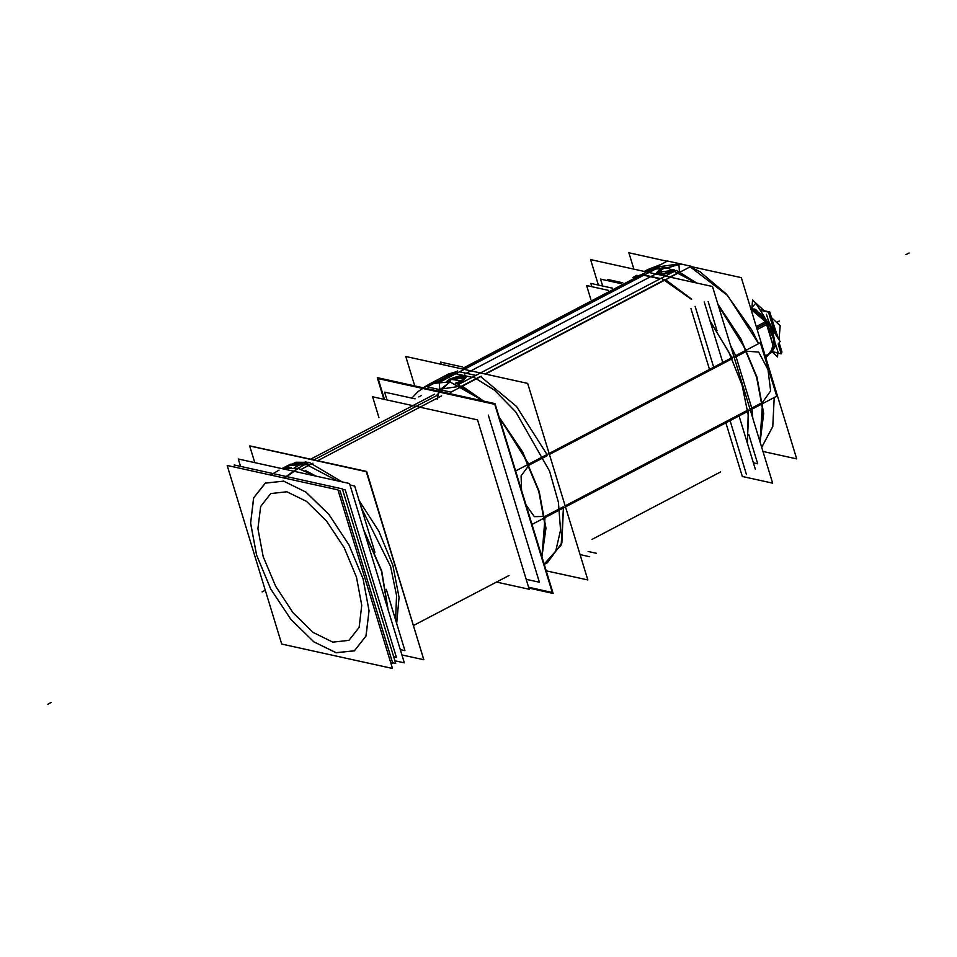 <?xml version="1.0" encoding="UTF-8"?>
<svg xmlns="http://www.w3.org/2000/svg" width="957" height="957" viewBox="0 0 957 957"><rect width="100%" height="100%" fill="white"/><g stroke="black" fill="none" stroke-linecap="round" stroke-linejoin="round"><path stroke-width="1.44" d="M464.408 378.051L462.279 380.874L451.477 379.486L448.677 381.496L451.477 379.486L464.324 377.883M439.706 389.212L439.179 381.018L457.554 371.388L439.179 381.018L439.706 389.212L461.92 386.042L439.706 389.212M544.856 516.469L534.365 516.696L526.039 504.961L534.365 516.696L544.856 516.469L563.23 506.839L544.856 516.469M529.149 465.102L521.051 475.928L521.589 490.439L521.051 475.928L529.149 465.102L547.524 455.472M475.701 375.395L459.456 371.806L475.701 375.395M448.402 374.091L456.716 371.495L448.402 374.091L430.028 383.721L438.342 381.113L430.004 383.733M480.629 376.58L516.601 406.51L547.081 454.515L516.601 406.51L480.629 376.58L516.601 406.51L547.081 454.515L516.601 406.51L480.629 376.58M563.386 507.952L561.831 542.954L547.272 562.812L561.831 542.954L563.386 507.952L561.173 545.023L544.138 564.175L561.173 545.023L563.386 507.952M465.808 377.273L450.568 379.283L447.589 381.305L450.568 379.283L447.589 381.305L450.568 379.283L464.169 376.388L461.944 381.795L456.824 383.829L461.944 381.795L456.824 383.829L461.944 381.795L465.951 377.572M644.3 274.97L660.557 278.559M641.573 274.647L633.247 277.243L641.573 274.647M747.429 443.306L748.242 411.115L747.429 443.306M731.938 357.667L709.783 320.188M691.708 299.182L665.486 279.731M665.151 279.576L485.032 373.936L665.151 279.576M642.41 274.551L462.291 368.912L642.41 274.551M748.087 410.003L565.12 505.858L748.087 410.003M732.38 358.636L549.414 454.491L732.38 358.636M746.639 351.159L758.722 352.104L767.945 369.581L770.6 390.899L762.346 402.526L749.977 409.01L762.346 402.526L770.6 390.899L767.945 369.581L758.722 352.104L746.639 351.159L734.27 357.643M678.884 263.905L679.41 272.099L678.884 263.905L656.669 267.075L678.884 263.905M647.147 272.063L656.669 267.075L647.147 272.063M658.26 272.566L661.682 269.36L661.335 274.061L658.308 272.912M661.682 269.36L666.287 267.577L661.682 269.36M673.812 269.695L672.735 270.58L673.812 269.695M656.705 273.044L659.971 269.599L658.847 274.635L672.137 271.68L674.685 270.03L672.137 271.68L674.685 270.03L672.137 271.68L662.435 274.635L656.753 273.391M751.101 309.685L754.439 310.738L751.101 309.685M754.523 310.774L766.665 322.832L773.591 347.188L766.665 322.832L754.523 310.774M773.579 347.271L769.895 353.408L773.579 347.271M772.06 323.992L776.33 335.632L775.409 331.923L774.333 332.486L775.589 331.828L774.333 332.486L775.409 331.923L776.33 335.632L775.409 331.923L774.333 332.486L775.589 331.828L774.333 332.486L775.589 331.828L774.333 332.486L775.409 331.923L772.06 323.992M759.619 309.302L762.011 310.283L759.619 309.302M772.658 321.432L778.364 338.826L772.658 321.432M768.339 320.559L774.046 332.019L768.339 320.559M750.838 308.836L756.102 309.936L770.373 325.667L775.182 346.35M775.17 346.434L771.474 352.583L765.217 355.86L771.976 352.32M290.617 464.085L281.944 468.619L290.342 464.229L309.123 462.387L342.211 481.933L309.123 462.387L298.034 468.2L284.277 478.033L298.034 468.2M359.042 500.355L378.852 531.302L392.837 565.216L399.069 597.419L396.677 623.45L399.069 597.419L392.837 565.216L378.852 531.302L359.042 500.355M451.8 378.912L448.331 381.436M455.329 383.279L461.334 381.018M430.028 383.721L450.292 381.831L439.107 390.348L437.229 399.296M483.668 401.139L462.255 386.209L483.668 401.139L449.718 381.699L436.296 395.767M499.255 417.348L528.707 464.145L499.255 417.348L522.713 452.206L539.162 491.264L545.945 528.18L541.937 556.974L545.012 517.581L541.937 556.974M457.685 370.981L427.289 386.903L450.95 392.131L481.335 376.209M429.25 384.128L441.799 381.065L460.903 371.053M527.666 383.35L405.72 356.423L414.728 385.91L405.72 356.423L527.666 383.35L587.789 580.002L546.172 570.815L587.789 580.002L527.666 383.35M541.806 556.555L545.55 527.929L538.803 491.455L522.618 452.9L499.554 418.353L522.618 452.9L538.803 491.455L545.55 527.929L541.806 556.555M482.89 400.959L458.044 384.654L477.148 374.642L458.044 384.654L482.89 400.959M560.455 490.606L554.821 472.16L560.455 490.606M531.984 524.412L564.187 507.533M515.644 470.988L547.847 454.12M460.496 381.46L464.289 377.692L450.962 379.355M383.924 399.272L377.321 377.656L495.056 403.651L553.086 593.448L528.922 588.112M387.023 399.954L384.642 392.155L415.075 398.878M526.242 579.344L539.425 582.251L488.309 415.051M462.219 366.854L440.555 362.069L441.225 364.258M596.295 553.266L588.065 551.447M580.014 554.57L589.668 556.711M450.879 378.386L446.895 381.209M455.747 383.434L462.231 380.898M461.238 381.424L465.76 376.938L459.791 375.718L449.886 378.912M772.646 483.165L742.249 476.454L772.646 483.165L712.522 286.502L590.565 259.574L598.34 285.007L590.565 259.574L712.522 286.502L772.646 483.165M645.652 272.506L461.836 368.816M669.302 277.733L485.486 374.031M455.759 373.744L472.004 377.333M665.342 276.047L473.093 376.771L494.458 390.109L515.787 411.929L549.581 471.143L558.469 502.281L560.563 530.046L555.634 551.507L544.21 564.403L547.631 562.62L544.21 564.415L555.634 551.507L560.563 530.046L558.469 502.281L549.581 471.143L515.787 411.929L494.458 390.109L473.093 376.771L665.342 276.047M730.562 345.525L735.634 355.729L730.562 345.525M736.077 356.698L751.783 408.065L736.077 356.698M751.939 409.177L752.788 418.233L751.939 409.177M735.766 355.669L543.516 456.381M752.094 409.082L559.845 509.806M648.93 272.458L456.836 373.182L444.694 376.029M762.932 451.417L796.714 458.882L741.304 277.626L690.787 266.477M667.137 261.249L628.857 252.804L633.845 269.132M680.81 263.965L683.19 264.491L681.157 264L667.208 267.769L696.05 282.865L679.745 272.267L696.05 282.865M718.24 305.235L746.197 350.202L718.24 305.235L740.802 339.388L756.652 377.321L763.375 413.245L759.954 441.656L762.49 403.639L759.954 441.656M750.288 410.039L776.725 396.186L760.396 342.762L733.947 356.614M747.273 442.804L748.506 416.462L742.082 384.953L728.767 351.925L710.094 321.193L728.767 351.925L742.082 384.953L748.506 416.462L747.273 442.804M691.098 299.039L661.323 278.152L691.098 299.039M665.282 276.071L676.204 270.353L696.756 283.021L676.204 270.353L665.282 276.071M760.061 442.026L763.71 413.46L756.963 377.166L740.885 338.802L717.977 304.374L740.885 338.802L756.963 377.166L763.71 413.46L760.061 442.026M755.324 469.145L739.055 415.924M722.726 362.5L704.208 301.934M602.659 285.964L600.541 279.049L621.129 283.595M622.732 282.758L607.623 279.42L608.018 280.7M708.168 301.622L717.068 330.739M748.841 434.681L757.753 463.786L753.398 462.829M649.037 272.482L659.959 266.764L647.817 269.611L644.324 271.441L647.506 269.778L667.902 267.924L679.279 264M645.078 274.563L632.936 277.41M670.343 277.195L691.217 266.261L667.555 261.034L646.693 271.967M643.798 275.233L660.055 278.822M661.897 268.486L658.105 272.255L671.431 270.592M670.606 271.034L673.142 269.455M664.768 267.314L661.072 268.929M742.345 476.753L725.861 422.827M709.532 369.414L690.93 308.585M608.269 290.33L586.593 285.545L590.852 299.457M746.52 474.528L730.035 420.637M713.707 367.225L695.105 306.372M591.881 286.717L590.852 283.356L612.48 288.129M661.072 268.247L656.55 272.721L662.519 273.953L672.424 270.747M671.431 271.274L673.979 269.766M663.608 267.159L660.079 268.761M772.658 351.745L778.256 352.989L775.397 343.635M766.401 314.207L769.32 323.765M751.006 309.374L767.969 323.861L757.166 329.519L767.969 323.861L751.006 309.374M766.342 321.313L773.986 339.926L771.151 352.666L773.986 339.926L766.342 321.313M765.779 321.612L756.269 326.588L765.779 321.612M765.767 321.576L773.567 347.355L768.591 354.09L773.567 347.355L765.767 321.576M751.078 309.637L754.367 310.702L767.394 324.148L754.367 310.702L751.078 309.637L752.609 308.848M780.146 341.649L771.593 328.155L780.146 341.649M764.248 316.6L755.743 303.202L750.802 308.704L755.743 303.202L764.248 316.6M769.141 353.923L765.767 357.679L769.141 353.923M775.936 333.036L774.991 333.526L775.936 333.036M775.194 330.608L773.866 331.313L775.194 330.608M780.541 351.733L782.013 352.056L779.165 342.738L782.013 352.056L780.541 351.733M750.503 307.735L751.472 307.951L750.503 307.735M759.942 309.829L769.763 311.994L777.61 337.642L769.763 311.994L759.942 309.829M772.395 352.14L777.527 356.913L777.85 353.061M778.974 339.783L780.158 325.715L771.486 317.628M751.963 307.412L752.585 299.996L764.117 310.75M774.955 333.467L768.435 312.126L760.265 310.331M778.149 343.886L781.175 353.803L772.646 351.913M750.814 308.74L754.152 309.147M754.822 308.967L751.424 310.75M768.65 321.564L773.376 330.978M752.429 308.764L755.946 309.865L770.313 325.703L775.158 346.518L770.6 353.133M528.671 587.275L552.273 592.479L494.757 404.368L378.135 378.613L384.487 399.392M317.76 460.688L441.644 395.791M310.451 464.528L288.105 465.401M250.1 445.986L366.639 471.49L423.76 659.517M395.612 620.004L396.581 595.517L390.6 566.388L361.184 507.389M337.498 480.893L303.405 462.973M310.726 459.133L434.765 394.152M240.578 466.43L238.305 458.989L349.484 483.536L404.321 662.878L394.954 660.808M392.597 662.782L395.779 663.488L342.403 488.919L234.178 465.018L234.812 467.112M349.927 484.972L354.652 486.024L374.893 552.237M400.241 649.552L404.967 650.593L386.221 589.285M496.575 582.047L529.281 589.261L477.507 419.932L372.62 396.772L379.032 417.766M401.88 654.923L423.843 659.768L366.328 471.645L249.705 445.902L254.813 462.638M301.335 469.301L312.963 463.212M297.519 468.284L282.411 468.727M387.932 609.274L381.484 571.162L363.875 530.585M315.583 476.048L298.117 468.416M294.301 467.746L305.917 461.657M335.763 652.722L354.269 650.868L365.969 636.142L369.067 610.817L363.098 578.77L348.958 544.916L328.825 514.423L305.773 491.982L283.356 481.036M284.038 477.986L297.783 468.152L316.348 476.215L305.558 470.581L316.348 476.215M388.195 610.159L381.747 571.018L363.469 529.281L381.747 571.018L388.195 610.159L381.747 571.018L363.469 529.281M337.941 489.888L227.144 465.425L281.741 644.001L392.537 668.464L337.941 489.888M284.624 478.117L298.381 468.284M283.93 481.156L265.412 483.022L253.713 497.736L250.614 523.06L256.596 555.108L270.735 588.974L290.868 619.454L313.908 641.896L336.326 652.841M390.791 662.746L392.717 663.177L340.07 490.965L338.132 490.534M393.722 656.789L396.461 657.399L345.25 489.888L342.51 489.278M439.395 389.583L438.258 391.114L439.395 389.583M461.92 386.042L480.294 376.412M450.568 379.283L464.169 376.388L461.944 381.795L464.169 376.388L450.568 379.283M656.945 273.355L464.695 374.079M669.888 277.087L679.41 272.099M644.671 271.525L655.832 267.17L647.506 269.778M672.137 271.68L658.847 274.635L659.971 269.599L658.847 274.635L672.137 271.68M766.605 322.868L756.712 328.048L766.605 322.868M777.598 321.887L776.606 322.401L777.598 321.887M775.589 331.828L774.333 332.486L775.589 331.828M909.15 252.959L905.98 254.622L909.15 252.959M753.446 308.991L751.245 310.152L753.446 308.991L763.842 316.145L772.514 330.321L775.349 344.819L771.019 352.798L775.349 344.819L772.514 330.321L763.842 316.145L753.446 308.991L763.842 316.145L772.514 330.321L775.349 344.819L771.019 352.798M779.189 321.05L776.606 322.401L779.189 321.05M437.552 395.109L313.968 459.85M47.85 704.196L51.02 702.546L47.85 704.196M285.21 467.913L295.833 462.207L309.123 462.387M291.072 467.363L282.327 468.703L291.072 467.363M336.086 652.794L354.461 650.76L366.041 635.962L369.067 610.65L363.074 578.698L348.97 544.94L328.921 514.543L305.965 492.113L283.595 481.084L265.221 483.129L253.641 497.927L250.626 523.228L256.62 555.192L270.711 588.938L290.761 619.335L313.729 641.764L336.086 652.794L354.461 650.76L366.041 635.962L369.067 610.65L363.074 578.698L348.97 544.94L328.921 514.543L305.965 492.113L283.595 481.084L265.221 483.129L253.641 497.927L250.626 523.228L256.62 555.192L270.711 588.938L290.761 619.335L313.729 641.764L336.086 652.794M286.849 491.731L306.443 501.396L326.552 521.039L344.125 547.667L356.471 577.238L361.722 605.243L359.078 627.409L348.934 640.377L332.833 642.159L313.238 632.493L293.129 612.851L275.556 586.21L263.211 556.651L257.959 528.647L260.615 506.48L270.747 493.513L286.849 491.731L306.443 501.396L326.552 521.039L344.125 547.667L356.471 577.238L361.722 605.243L359.078 627.409L348.934 640.377L332.833 642.159L313.238 632.493L293.129 612.851L275.556 586.21L263.211 556.651L257.959 528.647L260.615 506.48L270.747 493.513L286.849 491.731M262.11 591.94L265.28 590.29L262.11 591.94M423.161 387.776L429.777 383.841L418.137 391.58L411.845 398.172M547.272 562.812L544.21 564.415M592.048 539.353L720.681 471.968M636.943 275.305L633.247 277.243M690.164 266.8L727.619 295.486L758.674 343.671L751.903 330.273L726.339 294.062L699.926 271.704L690.164 266.8M774.261 397.478L772.754 426.619L761.7 447.374L772.778 426.499L774.261 397.478M661.191 264.371L648.164 269.431L661.191 264.371M421.343 395.6L418.783 396.94M413.711 625.447L508.992 575.54L413.711 625.447M270.64 475.019L279.073 470.138L270.64 475.019M429.657 383.913L448.761 373.9"/></g></svg>
